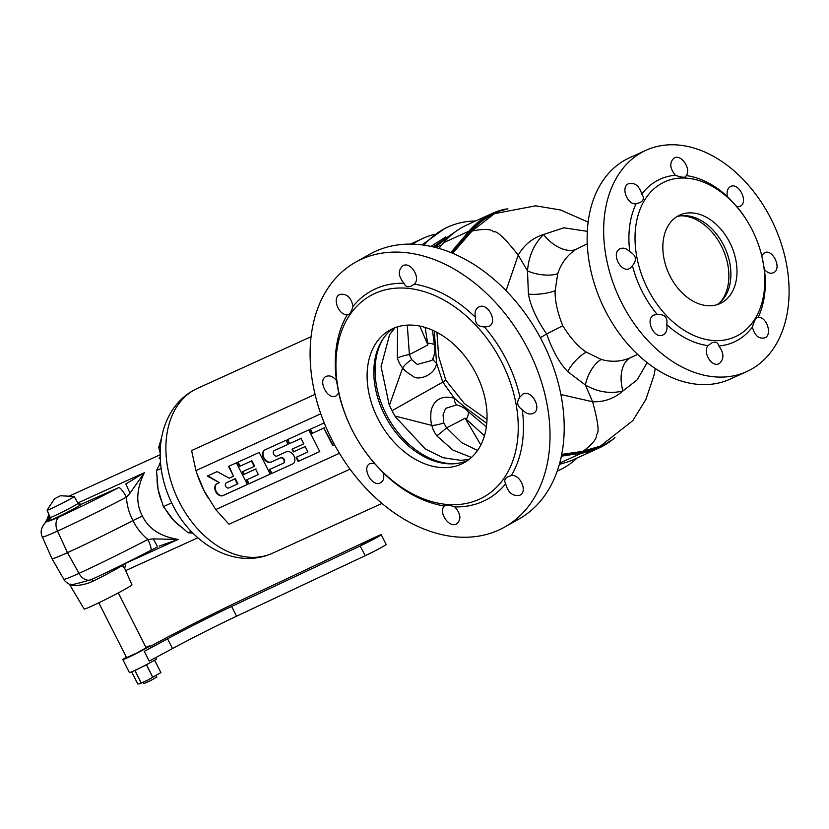 <?xml version="1.0" encoding="UTF-8"?>
<svg xmlns="http://www.w3.org/2000/svg" width="829" height="829" viewBox="0 0 829 829"><rect width="100%" height="100%" fill="white"/><g stroke="black" fill="none" stroke-linecap="round" stroke-linejoin="round"><path stroke-width="1.24" d="M559.274 464.623L561.875 463.556M433.256 246.907L456.178 231.167L434.883 247.301M442.033 244.7L435.795 247.539M587.336 231.343L563.813 227.799L543.575 234.503C534.052 243.954 528.695 256.088 527.503 270.907L518.229 255.125C504.882 238.182 496.675 230.421 493.607 231.851C491.079 228.918 483.877 228.659 472.002 231.063L471.121 231.467A127.656 89.781 -114.5 0 1 494.125 213.903A127.656 89.781 -114.5 0 1 494.488 213.737M452.655 253.27L472.002 231.063L494.125 213.903M600.196 446.126A127.656 89.781 -114.5 0 1 599.833 446.303L583.554 450.945C592.953 443.681 597.243 438.189 596.414 434.489C599.502 433.121 598.237 422.199 592.611 401.744L585.398 385.029L567.751 371.641C559.43 362.998 552.394 350.449 546.663 333.973L540.342 337.662M599.833 446.303A127.656 89.781 -114.5 0 1 582.683 451.349L561.71 454.406M611.222 440.158A128.371 90.278 -114.5 0 1 581.771 452.53L582.673 451.349L561.699 454.468M561.357 456.178L581.575 453.152L581.761 452.53L561.482 455.546M559.699 463.11L581.575 453.152A128.868 90.641 65.5 0 0 598.901 448.064A128.868 90.641 65.5 0 0 614.973 437.619M559.43 464.085A128.868 90.641 65.5 0 0 573.72 459.515L598.901 448.064M430.966 246.389L445.857 236.928M451.494 252.793L453.971 249.85A2.435 1.648 40.2 0 0 455.504 249.902L471.121 231.467L468.965 231.187L450.841 252.524M453.971 249.85L469.587 231.426A128.371 90.278 -114.5 0 1 505.97 209.405L506.063 209.395M647.148 362.677L637.118 379.9L622.942 390.946C610.206 394.076 597.699 392.096 585.398 385.029A22.352 10.414 115 0 1 601.243 359.454L586.331 352.128C578.518 347.092 570.653 338.305 562.736 325.766L546.663 333.973C536.777 319.673 530.695 306.367 528.405 294.077A18.663 4.632 173.1 0 0 555.161 290.678C554.777 300.295 557.306 311.994 562.736 325.766M587.284 243.778L576.02 249.353C567.357 255 561.264 263.114 557.73 273.694A22.352 9.036 -170.3 0 1 527.503 270.907L528.405 294.077M486.778 423.318L465.535 407.681L454.333 398.262L442.81 382.086L445.784 380.169L438.624 356.346L436.945 332.346M389.102 404.355L389.464 405.184A77.201 54.776 -119.4 0 0 392.055 410.676L442.81 382.086L436.541 363.195L434.334 331.02M487.006 419.547L464.344 403.536L445.784 380.169M435.38 348.253A12.155 1.585 -9 0 1 434.759 348.211M397.547 326.844L397.35 358.138C399.081 362.988 400.863 366.221 402.697 367.817C403.847 369.921 407.122 372.615 412.541 375.889C417.267 381.402 435.37 375.444 436.541 363.195A12.155 5.876 15 0 1 433.007 358.252M397.35 358.138A12.155 2.321 167.7 0 1 409.381 354.532L411.661 359.62L417.267 364.428L431.93 360.428M457.307 405.08A12.155 6.539 -70.8 0 1 454.333 398.262C435.94 393.319 431.298 407.433 430.945 412.427C430.552 418.572 430.873 422.904 431.94 425.443C432.168 427.93 433.774 431.381 436.738 435.774L452.955 450.126L471.452 457.432M392.055 410.676A77.201 54.776 -119.4 0 0 394.956 416.013L395.423 416.8M456.551 404.904L445.598 408.376L443.08 414.914L443.753 422.873L446.562 427.816L461.712 442.707L477.545 450.458M465.535 407.681A12.155 2.57 -45.1 0 0 465.028 408.811M407.308 325.134L409.381 354.532A21.803 0.933 -26.9 0 0 427.888 344.864L425.142 327.424M395.101 327.673L389.578 334.729L381.081 366.594L389.06 404.251M419.785 326.066L427.888 344.864M395.474 416.904L425.35 449.028L443.163 457.732L460.883 460.364L469.224 459.318M383.63 338.045A77.201 54.776 -119.4 0 0 388.304 418.189A77.201 54.776 -119.4 0 0 454.416 463.743M467.629 460.499A75.988 53.916 60.6 0 1 453.152 463.825A75.988 53.916 60.6 0 1 384.625 414.935A75.988 53.916 60.6 0 1 382.905 339.092A75.988 53.916 60.6 0 1 393.247 328.429M377.91 418.718A75.988 53.916 60.6 0 1 389.796 330.149A75.988 53.916 60.6 0 1 476.25 373.993A75.988 53.916 -119.4 0 1 464.364 462.561A75.988 53.916 -119.4 0 1 377.91 418.718M352.346 430.355A115.5 81.957 -119.4 0 0 479.286 499.265A115.5 81.957 -119.4 0 0 501.814 362.366A115.5 81.957 -119.4 0 0 374.874 293.456A115.5 81.957 -119.4 0 0 352.346 430.355M338.76 393.153L336.014 395.951C327.455 400.552 317.124 379.755 326.305 376.356C329.776 375.133 333.165 376.532 336.47 380.552L338.76 393.153A119.21 84.589 60.6 0 0 352.221 430.158A119.21 84.589 -119.4 0 0 374.325 463.235L383.267 472.799A119.21 84.589 -119.4 0 0 444.406 505.991L445.132 505.327C446.79 504.747 450.012 505.275 454.779 506.913A119.21 84.589 -119.4 0 0 505.68 483.763C503.897 480.696 504.788 478.302 508.353 476.571L511.4 475.514A119.21 84.589 -119.4 0 0 522.249 409.588C517.006 406.241 516.239 402.044 519.959 396.987A119.21 84.589 -119.4 0 0 506.509 359.983A119.21 84.589 60.6 0 0 484.405 326.906C477.96 326.719 474.976 323.528 475.452 317.341C474.375 312.305 475.535 308.834 478.934 306.927C488.022 302.025 498.364 322.813 488.644 326.522L484.405 326.906M454.779 506.913C460.976 514.001 461.515 519.71 456.406 524.052C448.872 528.239 437.961 511.773 444.406 505.991L445.132 505.327M507.773 476.882L508.353 476.571M519.959 396.987L522.912 394.076C532.021 389.164 542.684 409.775 532.985 413.474C529.296 414.811 525.721 413.516 522.249 409.588M511.4 475.514C520.55 474.198 528.011 492.239 519.628 495.296C512.643 496.457 507.99 492.613 505.68 483.763M383.267 472.799C384.511 477.742 383.547 481.11 380.356 482.903C371.796 487.504 361.123 466.903 370.283 463.504L374.325 463.235M331.724 439.401A151.966 107.832 -119.4 0 0 504.633 527.089A151.966 107.832 -119.4 0 0 528.405 349.952A151.966 107.832 60.6 0 0 355.496 262.254A151.966 107.832 60.6 0 0 331.724 439.401M504.633 527.089L518.819 519.109A151.966 107.832 -119.4 0 0 542.58 341.962A151.966 107.832 60.6 0 0 369.682 254.275L355.496 262.254M444.8 228.452L422.013 244.866M558.611 470.509L557.202 471.152A133.728 94.06 65.5 0 0 558.611 470.509A133.728 94.06 65.5 0 0 577.212 457.919M475.628 220.98A133.728 94.06 65.5 0 0 447.878 227.053A133.728 94.06 65.5 0 0 424.044 245.146M438.904 248.389L443.784 242.638A128.868 90.641 65.5 0 1 467.007 224.897L492.188 213.447A128.868 90.641 65.5 0 0 468.965 231.187L443.784 242.638M492.188 213.447A128.868 90.641 65.5 0 1 505.172 209.146L505.97 209.405A2.435 1.71 78 0 0 505.991 209.416M505.172 209.146L507.939 208.867M336.47 380.552A119.21 84.589 60.6 0 1 347.32 314.626C338.512 315.756 331.724 297.331 339.9 294.399C346.677 293.352 351.061 297.342 353.04 306.378A119.21 84.589 60.6 0 1 403.941 283.228C398.075 275.953 397.796 270.099 403.122 265.643C410.873 261.332 421.101 278.181 414.313 284.15A119.21 84.589 60.6 0 1 475.452 317.341M414.313 284.15L411.63 285.912C407.972 287.622 405.412 286.73 403.941 283.228M353.04 306.378C351.506 311.321 349.962 314.087 348.408 314.668L347.32 314.626M412.241 285.601L411.63 285.912M720.297 302.171A49.844 35.056 65.5 0 0 721.468 246.203A49.844 35.056 -114.5 0 0 681.013 215.799M716.898 304.761A48.631 34.207 65.5 0 0 721.448 301.062A48.631 34.207 65.5 0 0 723.676 245.28A48.631 34.207 65.5 0 0 682.609 215.664A48.631 34.207 65.5 0 0 676.827 216.659M670.06 276.14A48.631 34.207 -114.5 0 1 679.78 215.063A48.631 34.207 -114.5 0 1 729.769 242.514A48.631 34.207 65.5 0 1 720.049 303.59A48.631 34.207 65.5 0 1 670.06 276.14M647.667 288.751A85.107 59.854 65.5 0 0 732.795 337.776A85.107 59.854 65.5 0 0 758.939 246.068A85.107 59.854 65.5 0 0 752.162 229.902A85.107 59.854 65.5 0 0 748.691 223.54A85.107 59.854 65.5 0 0 659.252 184.826A85.107 59.854 65.5 0 0 647.667 288.751M632.454 265.705L629.957 268.306C621.294 273.912 610.631 253.291 619.874 248.887C623.139 247.353 626.434 248.285 629.771 251.674C636.237 255.322 637.128 260.005 632.454 265.705A89.449 62.911 -114.5 0 0 642.174 291.539A89.449 62.911 65.5 0 0 657.159 314.409C664.671 314.129 667.863 317.507 666.744 324.553A89.449 62.911 65.5 0 0 707.945 345.631L711.924 342.854M711.344 343.133C715.209 341.165 717.696 342.097 718.816 345.942A89.449 62.911 65.5 0 0 752.38 327.041C754.048 321.548 755.602 318.336 757.043 317.403L758.172 317.341A89.449 62.911 65.5 0 0 764.431 269.539L761.747 255.508A89.449 62.911 65.5 0 0 759.146 246.669L758.939 246.068M757.043 317.403L758.172 317.341C766.493 316.471 772.587 334.294 765.105 337.735L764.701 337.942M666.744 324.553C667.563 329.341 666.454 332.73 663.418 334.709L662.993 334.926M663.418 334.709C654.786 340.315 644.444 319.548 653.718 315.134L654.143 314.916M653.718 315.134L657.159 314.409M621.729 302.968A121.573 85.501 65.5 0 0 746.711 371.599A121.573 85.501 65.5 0 0 771.022 218.897A121.573 85.501 -114.5 0 0 646.04 150.267A121.573 85.501 -114.5 0 0 621.729 302.968M761.747 255.508L764.452 252.793M764.058 252.99C772.131 247.643 782.452 268.43 773.758 272.575L773.353 272.782M773.758 272.575C770.701 274.026 767.592 273.01 764.431 269.539M765.105 337.735C758.97 339.341 754.732 335.776 752.38 327.041M718.816 345.942C724.069 353.04 724.266 358.884 719.406 363.465L718.981 363.682M719.406 363.465C712.329 368.221 702.277 352.636 707.945 345.631M646.04 150.267L629.522 157.79A121.573 85.501 -114.5 0 0 605.211 310.481A121.573 85.501 65.5 0 0 730.194 379.112L746.711 371.599M629.771 251.674A89.449 62.911 -114.5 0 1 636.03 203.872C627.335 204.908 620.589 187.385 628.278 183.851C634.61 182.152 639.128 185.592 641.822 194.173A89.449 62.911 -114.5 0 1 675.376 175.271C669.78 168.328 669.314 162.608 673.987 158.111C680.837 153.458 691.541 168.743 686.257 175.582A89.449 62.911 -114.5 0 1 727.458 196.66C726.463 191.955 727.385 188.649 730.214 186.753C738.307 181.396 748.981 202.017 740.297 206.172L739.893 206.369M740.297 206.172L737.043 206.804A89.449 62.911 -114.5 0 1 748.369 223.001L748.691 223.54M737.043 206.804L727.458 196.66M686.257 175.582L685.459 176.909M685.707 176.784C684.153 177.707 680.702 177.199 675.376 175.271M641.822 194.173C644.382 197.737 643.77 200.525 639.998 202.514L639.387 202.815M639.998 202.514L636.03 203.872M557.73 273.694L555.161 290.678M601.243 359.454C611.626 362.377 621.501 361.724 630.89 357.506L637.615 354.439M436.738 435.774A12.155 1.316 138.7 0 0 446.562 427.816A21.803 0.933 153.1 0 0 465.069 418.148L480.83 444.966M484.447 435.826L465.069 418.148M434.023 234.462A133.728 94.06 65.5 0 0 423.091 238.327A133.728 94.06 65.5 0 0 412.832 244.14M207.82 497.576A90.568 63.698 -114.5 0 1 204.152 490.841A90.568 63.698 -114.5 0 1 196.939 473.639L204.152 490.841L215.727 509.576L339.444 453.308M320.792 413.795L195.945 470.582L196.846 473.369M334.595 444.852L332.761 445.681L323.838 428.075L312.036 433.443L309.973 429.381L324.222 422.904M308.792 429.919L319.787 451.577L298.15 461.421L296.088 457.359L307.891 451.992L305.145 446.572L293.342 451.94L291.963 449.235L303.766 443.867L301.02 438.448L289.217 443.816L287.155 439.753L308.792 429.919M292.554 464.033A6.87 4.87 -119.4 0 0 292.824 463.898A6.87 4.87 -119.4 0 0 293.798 455.701A6.87 4.87 -119.4 0 0 286.347 451.795L277.021 456.033A3.036 2.155 60.6 0 1 273.684 454.219A3.036 2.155 60.6 0 1 274.161 450.675A3.036 2.155 60.6 0 1 274.275 450.613L288.036 444.354L285.984 440.292L264.855 449.898A6.87 4.87 -119.4 0 0 264.596 450.033A6.87 4.87 -119.4 0 0 263.518 458.043A6.87 4.87 -119.4 0 0 271.062 462.147L280.389 457.898A3.036 2.155 60.6 0 1 283.684 459.629A3.036 2.155 60.6 0 1 283.259 463.256A3.036 2.155 60.6 0 1 283.135 463.318L269.373 469.577L271.435 473.639L293 463.784L271.435 473.639M259.228 452.458L270.223 474.126L248.586 483.96L246.524 479.898L258.327 474.54L255.581 469.121L243.778 474.489L242.41 471.774L254.202 466.416L251.456 460.997L239.664 466.364L237.602 462.302L259.228 452.458M236.42 462.841L247.405 484.499L223.022 495.597A6.653 4.725 -119.4 0 1 215.706 491.618A6.653 4.725 -119.4 0 1 216.742 483.867A6.653 4.725 -119.4 0 1 217.001 483.732L219.405 482.644L207.312 476.074L217.146 471.608L229.239 478.167L233.529 476.219L228.555 466.416L236.42 462.841M215.727 509.576L228.98 524.239L350.035 469.173M195.945 470.582L191.592 450.551L315.072 394.386M334.574 444.81L332.761 445.681M333.217 445.422L323.838 428.075M324.284 427.826L312.036 433.443M312.481 433.194L310.44 429.163M319.766 451.546L298.15 461.421M298.595 461.173L296.554 457.142M305.145 446.572L307.891 451.992M305.59 446.323L293.342 451.94M293.787 451.691L292.44 449.028M301.02 438.448L303.766 443.867M301.466 438.199L289.217 443.816M289.673 443.567L287.632 439.546M271.881 473.39L269.839 469.369M283.363 463.193L283.58 463.069A3.036 2.155 -119.4 0 0 283.705 463.007A3.036 2.155 -119.4 0 0 284.14 459.38A3.036 2.155 -119.4 0 0 280.834 457.649L271.518 461.888A6.87 4.87 60.6 0 1 263.964 457.795A6.87 4.87 60.6 0 1 264.824 449.919M288.026 444.313L274.72 450.365A3.036 2.155 -119.4 0 0 274.606 450.427A3.036 2.155 -119.4 0 0 274.492 450.499M270.202 474.084L248.586 483.96M249.042 483.711L247.001 479.69M255.581 469.121L258.327 474.54M256.026 468.872L243.778 474.489M244.234 474.229L242.876 471.566M251.456 460.997L251.912 460.748L254.658 466.157L254.202 466.416M251.912 460.748L239.664 466.364M240.109 466.105L238.068 462.085M247.394 484.457L223.467 495.338A6.653 4.725 60.6 0 1 216.151 491.369A6.653 4.725 60.6 0 1 216.98 483.742M207.81 475.846L219.405 482.644M229.022 466.199L233.529 476.219M226.472 482.727A2.86 2.031 -119.4 0 1 226.586 482.665A2.86 2.031 -119.4 0 1 226.69 482.613L235.343 478.675L237.933 483.763L237.477 484.022L234.897 478.924L226.244 482.861A2.86 2.031 60.6 0 0 226.13 482.924A2.86 2.031 60.6 0 0 225.685 486.25A2.86 2.031 60.6 0 0 228.825 487.949L237.477 484.022M159.23 546.083L178.183 539.41C160.37 536.539 148.432 528.715 142.391 515.949C135.655 503.535 136.308 489.12 144.339 472.717L125.811 483.991L130.039 493.151L144.339 472.717L77.874 502.944M160.163 457.131L159.085 458.313L160.163 457.038M160.484 462.696L156.484 470.561L158.08 489.452L163.386 506.643L173.852 520.539L188.028 532.736L192.908 533.078M191.188 531.306L188.028 532.736M171.676 502.882L163.386 506.643M161.116 468.458L156.484 470.561M160.132 452.883L158.733 447.359L161.634 437.494M150.557 550.466A12.155 2.57 -117.4 0 0 150.66 550.425A12.155 2.57 -117.4 0 0 147.863 539.492A83.853 3.606 153.1 0 1 78.973 573.367A54.683 2.352 153.1 0 1 63.781 579.202C64.299 580.694 66.175 582.383 69.418 584.29L84.185 609.046A26.787 1.15 -26.9 0 0 99.48 602.476A26.787 1.15 -26.9 0 0 125.397 589.036A26.787 1.15 -26.9 0 0 131.956 584.808L124.381 567.71L121.863 565.699A27.937 1.202 153.1 0 1 116.195 569.088A27.937 1.202 153.1 0 1 93.511 580.974L92.879 581.274C78.423 587.875 66.071 584.808 71.46 585.201M91.045 579.72L91.169 579.668A12.155 8.549 -114.5 0 1 78.973 573.367L67.481 552.642A85.107 3.658 -26.9 0 0 133.013 520.539C129.231 513.711 127.024 505.928 126.412 497.203L130.039 493.151M124.713 568.456L125.811 563.233L178.183 539.41L153.251 538.902L157.676 546.829L150.66 550.425C128.205 562.041 108.371 571.792 91.169 579.668A12.155 8.549 -114.5 0 0 91.428 579.544C74.558 584.445 67.501 585.968 70.258 584.093M123.645 566.466A2.435 2.186 -36.6 0 1 125.811 563.233L125.687 563.119M49.844 516.55L46.693 519.928L47.388 518.415A12.155 6.787 17.2 0 1 49.543 515.876M50.642 518.177L49.004 518.052L45.232 522.819M50.445 518.28A12.155 12.052 -136.2 0 0 47.357 520.602L44.839 523.223A12.155 12.052 -136.2 0 0 44.776 523.286M50.445 518.384L48.123 520.799A42.538 1.834 -26.9 0 0 59.761 516.602A71.719 3.088 -26.9 0 0 118.682 487.639L81.263 504.25L78.392 503.742M54.538 498.768L60.476 495.752L54.538 498.768L47.066 510.177A15.202 0.653 -26.9 0 0 47.056 510.239A15.202 0.653 -26.9 0 0 55.709 506.529A15.202 0.653 -26.9 0 0 70.434 498.892A15.202 0.653 153.1 0 0 74.154 496.488L78.081 503.317A15.606 0.674 -26.9 0 0 78.061 503.296L79.397 504.395A2.435 2.425 -71.7 0 1 78.081 503.348M60.476 495.752L74.092 496.467A15.202 0.653 153.1 0 1 74.154 496.488M118.682 487.639A12.155 2.57 62.6 0 1 126.412 497.203A83.853 3.606 -26.9 0 1 57.512 531.068L67.481 552.642A55.926 2.404 -26.9 0 1 51.947 558.622A55.926 2.404 -26.9 0 1 51.947 558.611L42.32 536.902A54.683 2.352 -26.9 0 0 57.512 531.068A12.155 8.549 65.5 0 1 59.761 516.602M142.391 515.949L133.013 520.539C136.277 527.607 141.231 533.928 147.863 539.492L153.251 538.902M118.298 592.911L146.132 647.76L136.63 653.107L126.609 657.656L98.786 602.807M143.23 682.35L143.873 683.635L150.557 680.599L156.888 677.034L156.235 675.749M172.494 648.568L167.551 638.827L144.277 651.376L149.22 661.117L172.494 648.568A66.869 2.881 153.1 0 1 236.576 616.196L365.143 555.72A15.202 0.653 -26.9 0 0 379.174 548.653A15.202 0.653 -26.9 0 0 386.179 544.446L381.236 534.695A15.202 0.653 -26.9 0 0 375.164 537.182L246.596 597.657A97.262 4.186 -26.9 0 0 153.375 644.744L150.236 646.444M126.402 657.252A15.202 0.653 -26.9 0 0 122.816 659.583L129.407 672.578A15.202 0.653 -26.9 0 0 133.635 670.962A15.202 0.653 -26.9 0 0 148.453 663.604A15.202 0.653 -26.9 0 0 156.515 658.827L155.862 657.542M122.816 659.583A15.202 0.653 -26.9 0 0 127.034 657.967A15.202 0.653 -26.9 0 0 141.852 650.599A15.202 0.653 -26.9 0 0 149.925 645.832A15.202 0.653 -26.9 0 0 145.925 647.356M167.551 638.827A66.869 2.881 153.1 0 1 231.633 606.445L360.2 545.969A15.202 0.653 -26.9 0 0 374.231 538.902A15.202 0.653 -26.9 0 0 381.236 534.695M144.277 651.376A15.202 0.653 -26.9 0 0 150.743 647.459L149.925 645.832M372.014 539.606L361.724 544.601L372.014 539.606M152.681 677.21A13.316 0.57 -26.9 0 0 152.754 677.179L160.899 672.588L147.158 680.464L152.681 677.21L146.515 665.055L143.614 666.112M146.515 665.055A13.316 0.57 -26.9 0 0 146.588 665.013L148.298 663.687M141.148 682.899A13.316 0.57 -26.9 0 0 141.199 682.878L147.158 680.464L139.676 683.863L141.148 682.899L134.982 670.744L134.215 670.692M134.982 670.744A13.316 0.57 -26.9 0 0 135.034 670.723L137.459 669.158M154.712 660.444L160.878 672.599A13.316 0.57 -26.9 0 0 160.899 672.588L154.733 660.423A13.316 0.57 153.1 0 1 154.712 660.444L153.272 660.962M139.676 683.863L137.79 683.987L131.635 671.842M141.199 682.878L135.034 670.723M152.754 677.179L146.588 665.013M576.02 249.353A29.481 17.813 -132.3 0 1 543.575 234.503C532.674 237.902 524.218 244.773 518.229 255.125L506.063 290.678M630.776 357.558A29.481 18.29 74.8 0 0 622.942 390.946C614.196 398.583 604.082 402.189 592.611 401.744L560.881 394.531M567.751 371.641A18.663 6.072 132.6 0 1 586.331 352.128M389.464 405.184L402.697 367.817A12.155 4.155 141.4 0 1 411.661 359.62M443.753 422.873A12.155 3.181 164.5 0 1 431.94 425.443L394.956 416.013M427.349 343.154A21.886 5.078 -10.8 0 1 434.417 345.475L432.489 330.17M466.126 419.588A21.886 6.808 -43.4 0 0 467.732 411.236A21.886 21.886 0 0 0 456.209 404.832M272.451 553.254C235.135 570.051 191.882 544.104 172.587 504.726C162.598 484.747 158.64 464.375 160.722 443.608C162.069 431.505 165.8 420.583 171.904 410.863C178.328 400.811 186.846 393.309 197.457 388.366A90.568 63.698 65.5 0 0 179.344 502.125A90.568 63.698 -114.5 0 0 272.451 553.254L381.972 503.441M162.577 503.576A45.595 32.062 -114.5 0 1 158.08 489.452A45.595 32.062 -114.5 0 1 157.168 475.898M159.013 465.805A45.595 32.062 -114.5 0 1 160.432 462.085M159.085 458.313L160.184 457.815M165.396 509.099A45.595 32.062 65.5 0 0 173.852 520.539A45.595 32.062 65.5 0 0 183.644 528.633M160.432 446.582L158.733 447.359M121.687 565.098A2.435 2.3 -124.1 0 0 121.863 565.699M92.164 579.212L93.511 580.974M91.439 579.544A2.435 0.56 -115.5 0 1 92.879 581.274M49.906 519.907A18.041 0.777 153.1 0 0 63.201 514.312A18.041 0.777 153.1 0 0 81.263 504.25A2.435 2.425 -71.7 0 1 79.397 504.395L79.48 504.415M47.056 510.239L50.237 517.441A15.606 0.674 -26.9 0 0 59.128 513.628A15.606 0.674 -26.9 0 0 74.268 505.783A15.606 0.674 -26.9 0 0 78.081 503.317M48.123 520.799A12.155 12.052 -136.2 0 0 44.839 523.223C41.015 528.021 40.175 532.581 42.32 536.902M365.143 555.72L360.2 545.969M236.576 616.196L231.633 606.445M561.886 463.556L559.264 464.654M494.851 213.571L535.689 205.82L560.591 210.006L588.144 222.11M600.559 445.971L632.879 420.572L645.853 399.516L653.936 375.516L655.293 368.542M431.868 360.522A21.886 21.886 0 0 0 434.417 345.475M447.878 227.053L444.126 228.752M486.364 426.894L467.732 411.236M410.407 244.099L423.091 238.327M197.457 388.366L311.093 336.678M69.025 496.198L160.121 454.769M125.666 570.611L197.882 537.762M47.388 518.415L48.89 514.384M46.683 519.938L45.056 523.006M50.237 517.441L49.781 520.032M63.781 579.202L51.947 558.622"/></g></svg>
